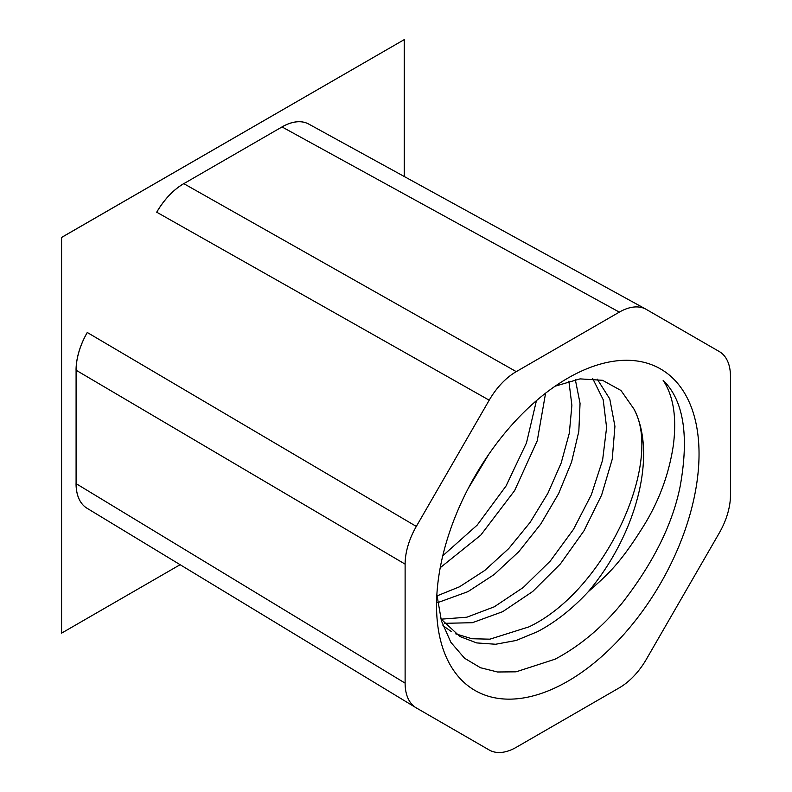 <?xml version="1.0" encoding="UTF-8"?>
<svg xmlns="http://www.w3.org/2000/svg" width="792" height="792" viewBox="0 0 792 792"><rect width="100%" height="100%" fill="white"/><g stroke="black" fill="none" stroke-linecap="round" stroke-linejoin="round"><path stroke-width="1.19" d="M440.837 618.849L459.904 636.511L476.665 642.916L495.643 644.252L516.166 640.471L537.392 631.729C555.291 622.324 572.25 608.989 588.278 591.713A146.431 84.536 120 0 0 633.808 408.801C663.894 461.795 605.633 590.486 528.967 626.868L489.901 639.174L471.913 638.738L455.727 633.857M451.45 631.63L442.946 625.63M592.713 378.556L603.187 399.673L606.603 427.551L602.613 460.073L591.307 494.852L573.477 529.373L550.301 561.023L523.255 587.476L494.257 606.821L466.854 617.206L441.065 619.176M444.282 623.334L472.378 622.7L502.673 611.681L532.63 591.555L560.439 563.884L583.971 530.828L601.643 495.01L612.226 459.241L614.929 426.324L609.771 398.921L597.208 379.111M568.884 381.16L571.883 405.346L569.319 433.145L561.172 463.023L547.856 493.337L530.115 522.403L508.692 548.618L484.753 570.448L459.538 586.783L436.966 595.911M437.659 602.653L467.963 591.644L494.129 574.566L518.859 551.618L540.758 524.066L558.627 493.594L571.547 462.142L578.823 431.422L580.051 403.346L575.329 379.635M536.422 400.673L526.492 442.877L506.048 485.991L477.17 525.116L442.768 555.776M440.223 567.716L480.744 535.164L514.622 490.594L537.253 440.778L545.589 393.169M468.28 488.347L488.842 454.222M309.048 124.235A54.123 31.244 120 0 0 308.702 124.047A54.123 31.244 120 0 0 281.982 126.918L619.314 312.127A54.123 31.244 -60 0 1 646.044 309.256A54.123 31.244 -60 0 1 646.381 309.454L719.255 351.529A54.123 31.244 -60 0 1 730.462 376.299L730.462 495.307A54.123 31.244 -60 0 1 719.255 533.026L646.381 659.241A54.123 31.244 -60 0 1 619.314 687.812L516.255 747.311A54.123 31.244 -60 0 1 489.199 749.984L416.325 707.919A54.123 31.244 -60 0 1 415.988 707.721A54.123 31.244 -60 0 1 405.118 683.14L76.091 483.635L76.091 370.22A54.123 31.244 -60 0 1 87.298 332.501L416.325 526.423A54.123 31.244 -60 0 0 405.118 564.142L405.118 683.14M76.052 483.605A54.123 31.244 120 0 0 86.922 508.187A54.123 31.244 120 0 0 87.259 508.385M87.259 332.482A54.123 31.244 120 0 0 76.052 370.201M183.803 183.645A54.123 31.244 -60 0 0 156.747 212.216L489.199 400.198A54.123 31.244 -60 0 1 516.255 371.636L183.813 183.655L282.021 126.938A54.123 31.244 -60 0 1 309.078 124.265M183.764 183.625A54.123 31.244 120 0 0 156.707 212.187M588.278 591.713C608.315 574.002 620.195 563.805 644.945 523.809C659.587 499.564 669.032 473.527 673.289 445.678C676.922 417.82 673.527 396.03 663.122 380.289C683.536 400.178 689.248 435.372 680.249 485.872C672.774 523.779 653.469 562.766 622.324 602.841C602.405 627.195 579.972 645.985 555.043 659.201L516.077 671.824L497.524 671.992L480.487 667.735L464.558 658.231L450.876 642.342L441.431 620.918L436.867 594.535M633.808 408.801L620.958 390.476L602.524 380.299L580.061 378.883L555.123 386.189M567.785 681.269A185.615 107.168 120 0 0 699.039 453.945A185.615 107.168 120 0 0 567.785 378.17A185.615 107.168 120 0 0 436.541 605.494A185.615 107.168 120 0 0 567.785 681.269M619.314 312.127L516.255 371.636M489.199 400.198L416.325 526.423M87.298 508.405A54.123 31.244 -60 0 1 76.091 483.625M61.578 633.145L61.538 237.442L404.247 39.62L61.578 237.461L61.578 633.145L180.13 564.696M404.247 176.507L404.247 39.62M76.091 370.22L405.118 564.142M646.034 309.256L308.702 124.047M415.988 707.711L86.922 508.187"/></g></svg>
